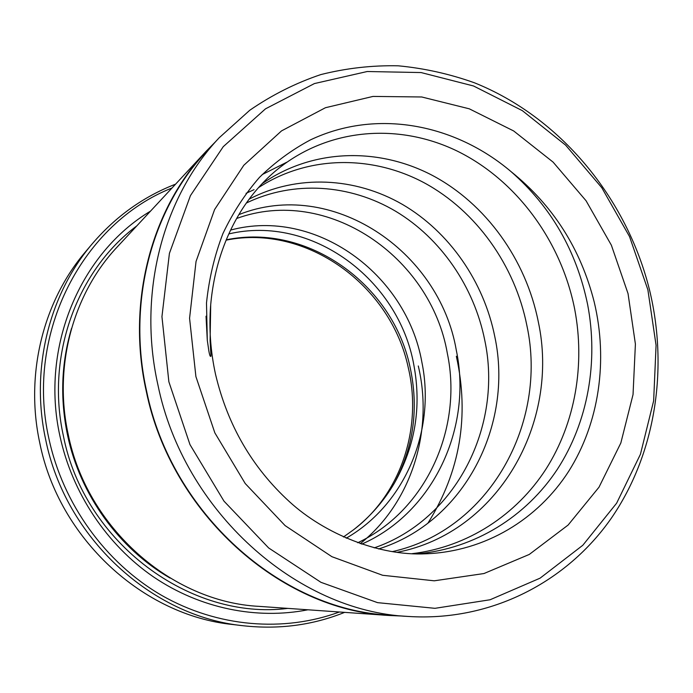 <?xml version="1.0" encoding="UTF-8"?>
<svg xmlns="http://www.w3.org/2000/svg" width="693" height="693" viewBox="0 0 693 693"><rect width="100%" height="100%" fill="white"/><g stroke="black" fill="none" stroke-linecap="round" stroke-linejoin="round"><path stroke-width="1.04" d="M219.179 137.786L206.462 151.455C151.88 209.104 126.75 302.009 146.561 390.921C171.388 513.47 281.098 610.135 389.527 615.15L408.16 616.449C491.294 621.786 567.203 581.73 611.581 517.836C655.682 453.439 668.494 368.589 649.575 290.15C626.715 197.895 560.282 117.23 474.436 82.788C449.653 73.943 424.255 68.278 398.241 65.809C372.124 65.246 346.318 68.174 320.816 74.584C295.781 83.004 272.098 94.898 249.766 110.256L219.179 137.786C163.15 196.951 137.327 292.792 157.874 384.693C183.619 511.382 296.855 611.347 408.16 616.449M172.029 187.985C83.532 222.808 24.896 332.06 48.848 438.374C62.89 504.036 105.579 562.863 161.504 595.278C217.637 627.451 283.896 632.414 339.423 611.997M344.655 612.361C312.768 625.199 278.993 629.66 243.338 625.762C151.819 616.675 65.125 537.742 45.591 439.206C30.319 368.624 49.333 293.945 92.446 243.581C115.826 216.372 143.538 196.561 175.598 184.147M92.446 243.581L85.629 251.646C43.442 300.935 24.853 373.822 39.709 442.628C58.732 538.686 143.286 615.609 232.839 624.523L243.338 625.762M389.336 615.497L259.061 606.366C171.769 601.974 86.781 528.014 68.131 434.035C53.231 365.791 73.345 293.486 117.186 247.003L206.09 151.334C151.507 209.052 126.386 302.018 146.214 390.991C171.058 513.634 280.821 610.403 389.336 615.497L402.304 616.042M307.935 609.788C256.852 619.863 200.164 608.61 153.404 576.836C106.835 544.811 72.193 493.035 59.953 436.131C40.021 346.639 80.639 252.902 150.537 211.114M456.34 356.228C469.559 416.172 460.091 471.812 427.936 523.146M287.855 608.385C190.792 620.833 84.139 542.974 63.358 435.706C45.547 355.128 77.365 270.14 136.833 225.857M647.877 289.795L629.539 236.59L601.784 187.716L565.618 145.132L522.349 110.655L473.536 85.984L421.075 72.557L367.203 71.518L314.431 83.567L265.506 108.827L223.259 146.665L190.436 195.625L169.421 253.343L161.945 316.658L168.867 381.774L189.977 444.603L223.986 501.152L268.641 547.946L320.946 582.319L377.529 602.641L434.97 608.324L490.072 599.766L540.09 578.161L582.822 545.261L616.631 503.187L640.436 454.261L653.646 400.849L656.072 345.27L647.877 289.795M215.185 142.082L206.09 151.334M411.997 553.69C467.714 547.08 516.502 514.812 546.058 468.962C575.459 422.574 585.213 364.197 574.67 309.069C561.165 240.817 516.224 179.851 456.748 150.849C397.08 122.115 325.216 128.144 273.796 172.436C261.608 183.065 250.97 195.487 241.883 209.71C224.307 237.595 213.912 269.256 210.707 304.677L210.1 340.722L210.984 356.124C210.334 357.146 209.624 355.405 208.844 350.901L207.294 340.263L206.497 302.971C209.035 278.647 214.509 255.509 222.929 233.567C232.822 212.708 245.01 193.971 259.494 177.347C275.043 162.171 292.03 149.679 310.464 139.882C376.602 108.576 454.911 123.917 511.096 171.665C551.056 206.713 576.567 251.013 587.629 304.548C598.527 361.529 588.149 421.924 557.285 469.404C526.247 516.389 475.121 548.726 417.281 553.854M396.95 552.347C498.596 532.891 560.031 422.115 538.288 321.76C525.961 259.511 485.802 203.638 432.094 175.251C378.092 147.063 312.326 148.605 261.98 183.81M378.534 548.969C464.518 522.141 513.617 424.852 494.854 336.919C483.896 281.704 449.385 231.895 402.503 204.461C355.405 177.209 297.054 174.047 249.108 199.203M392.177 551.663C489.752 530.058 547.868 422.817 526.923 325.727C514.96 265.332 476.273 211.044 424.359 182.883C372.158 154.911 308.316 155.154 258.48 187.647M361.711 544.152C433.757 512.595 472.505 427.373 456.323 350.355C439.301 250.182 330.933 177.737 238.851 214.639M374.185 547.886C456.531 519.655 502.884 425.511 484.797 340.428C474.151 286.833 440.939 238.427 395.634 211.244C350.138 184.269 293.572 180.102 246.327 203.058M346.205 538.201C405.907 503.846 435.776 429.669 421.907 362.361C406.436 273.822 315.393 207.311 230.604 230.076M357.718 542.766C426.55 510.334 462.941 427.971 447.357 353.482C430.725 256.367 326.975 185.412 236.616 218.503M343.459 536.988L353.439 529.859C370.036 516.909 383.697 501.325 394.43 483.09C415.176 446.275 421.656 406.964 413.877 365.168C398.787 279.314 311.642 214.267 228.811 233.931M170.08 578.075C119.031 548.683 79.972 494.715 67.481 434.866C59.979 398.406 61.322 362.924 71.526 328.439M195.902 376.585L189.57 318.26L196.041 261.46L214.613 209.52L243.797 165.28L281.54 130.882L325.45 107.718L372.999 96.422L421.708 96.977L469.291 108.818L513.678 130.96L553.101 162.119L586.061 200.753L611.365 245.192L628.04 293.607L635.403 344.075L633.038 394.568L620.833 443L598.995 487.205L568.121 525.043L529.27 554.443L483.974 573.535L434.26 580.812L382.614 575.277L331.886 556.687L285.109 525.606L245.227 483.532L214.839 432.839L195.902 376.585M210.611 305.804C208.879 328.482 210.525 351.316 215.532 374.324C227.59 425.225 252.261 467.706 289.527 501.767C324.627 533.939 379.591 556.306 426.186 553.776C485.299 551.437 537.881 519.326 568.754 471.205C599.358 422.765 608.107 360.351 594.265 302.235C580.812 248.995 553.092 205.474 511.096 171.665M226.264 239.813C307.874 222.938 392.524 284.425 409.935 366.545C418.996 407.675 413.825 446.526 394.43 483.09M360.247 543.659C411.737 502.503 433.74 430.587 418.286 365.973M226.135 240.142C306.462 223.908 390.748 285.169 408.203 367.325M353.439 529.859C401.212 493.719 422.548 427.434 408.229 367.463M207.294 340.254L206.029 316.199M262.127 174.61L286.746 162.24M421.205 552.399L417.195 553.854M246.067 193.321L254.036 189.665"/></g></svg>
